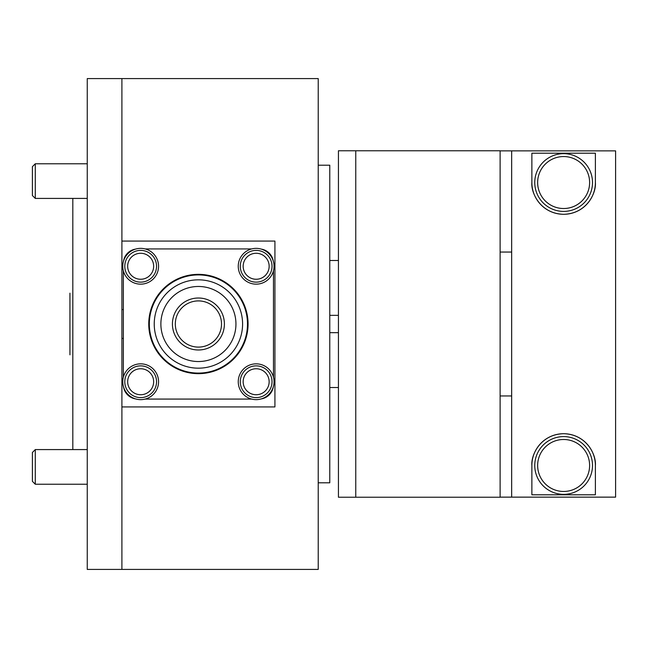 <?xml version="1.0" encoding="UTF-8"?>
<svg xmlns="http://www.w3.org/2000/svg" width="648" height="648" viewBox="0 0 648 648"><rect width="100%" height="100%" fill="white"/><g stroke="black" fill="none" stroke-linecap="round" stroke-linejoin="round"><path stroke-width="0.97" d="M318.225 482.792L329.775 482.792L329.775 165.208L318.225 165.208M72.819 449.582L72.819 198.418M69.935 293.18L69.935 354.829M69.935 312.458L69.935 335.551L69.935 312.458M121.905 241.072L274.922 241.072L274.922 406.928L121.905 406.928M318.225 569.406L318.225 78.594L121.905 78.594L121.905 569.406L318.225 569.406M123.347 338.434L121.905 338.434M121.905 309.566L123.347 309.566M261.298 249.116A14.434 14.434 0 0 1 273.294 261.12M273.472 377.233L273.472 270.767M145.176 248.937L251.643 248.937M123.525 261.12A14.434 14.434 0 0 1 135.521 249.116M123.347 270.767L123.347 377.233M135.521 398.893A14.434 14.434 0 0 1 123.525 386.888M145.176 399.071L251.643 399.071M273.294 386.888A14.434 14.434 0 0 1 261.298 398.893M140.665 284.156A17.901 17.901 0 0 0 158.566 266.263A17.901 17.901 0 0 0 140.665 248.362A17.901 17.901 0 0 0 122.764 266.263A17.901 17.901 0 0 0 140.665 284.156M256.154 284.156A17.901 17.901 0 0 0 274.055 266.263A17.901 17.901 0 0 0 256.154 248.362A17.901 17.901 0 0 0 238.253 266.263A17.901 17.901 0 0 0 256.154 284.156M256.154 399.646A17.901 17.901 0 0 0 274.055 381.745A17.901 17.901 0 0 0 256.154 363.844A17.901 17.901 0 0 0 238.253 381.745A17.901 17.901 0 0 0 256.154 399.646M140.665 399.646A17.901 17.901 0 0 0 158.566 381.745A17.901 17.901 0 0 0 140.665 363.844A17.901 17.901 0 0 0 122.764 381.745A17.901 17.901 0 0 0 140.665 399.646M124.789 266.263A15.876 15.876 0 0 0 140.665 282.139A15.876 15.876 0 0 0 156.549 266.263A15.876 15.876 0 0 0 140.665 250.379A15.876 15.876 0 0 0 124.789 266.263M240.27 266.263A15.876 15.876 0 0 0 256.154 282.139A15.876 15.876 0 0 0 272.03 266.263A15.876 15.876 0 0 0 256.154 250.379A15.876 15.876 0 0 0 240.27 266.263M240.27 381.745A15.876 15.876 0 0 0 256.154 397.621A15.876 15.876 0 0 0 272.03 381.745A15.876 15.876 0 0 0 256.154 365.869A15.876 15.876 0 0 0 240.27 381.745M124.789 381.745A15.876 15.876 0 0 0 140.665 397.621A15.876 15.876 0 0 0 156.549 381.745A15.876 15.876 0 0 0 140.665 365.869A15.876 15.876 0 0 0 124.789 381.745M121.905 78.594L87.253 78.594L87.253 569.406L121.905 569.406M338.434 497.227L355.76 497.227L355.76 150.773L355.76 497.227L500.118 497.227L500.118 150.773L338.434 150.773L338.434 497.227M198.41 373.661A49.661 49.661 0 0 1 148.748 324A49.661 49.661 0 0 1 198.41 274.347A49.661 49.661 0 0 1 248.071 324A49.661 49.661 0 0 1 198.41 373.661M198.41 373.086A49.078 49.078 0 0 1 149.332 324A49.078 49.078 0 0 1 198.41 274.922A49.078 49.078 0 0 1 247.487 324A49.078 49.078 0 0 1 198.41 373.086M198.41 368.177A44.169 44.169 0 0 1 154.24 324A44.169 44.169 0 0 1 198.41 279.831A44.169 44.169 0 0 1 242.587 324A44.169 44.169 0 0 1 198.41 368.177A44.169 44.169 0 0 1 154.24 324A44.169 44.169 0 0 1 198.41 279.831A44.169 44.169 0 0 1 242.587 324A44.169 44.169 0 0 1 198.41 368.177M198.41 361.535A37.535 37.535 0 0 1 160.874 324A37.535 37.535 0 0 1 198.41 286.473A37.535 37.535 0 0 1 235.945 324A37.535 37.535 0 0 1 198.41 361.535M198.41 349.985A25.985 25.985 0 0 1 172.425 324A25.985 25.985 0 0 1 198.41 298.015A25.985 25.985 0 0 1 224.394 324A25.985 25.985 0 0 1 198.41 349.985M198.41 347.101A23.093 23.093 0 0 1 175.316 324A23.093 23.093 0 0 1 198.41 300.907A23.093 23.093 0 0 1 221.511 324A23.093 23.093 0 0 1 198.41 347.101M534.762 182.534A28.868 28.868 0 0 0 563.63 211.402A28.868 28.868 0 0 0 592.507 182.534A28.868 28.868 0 0 0 563.63 153.665A28.868 28.868 0 0 0 534.762 182.534M534.762 465.475A28.868 28.868 0 0 0 563.63 494.343A28.868 28.868 0 0 0 592.507 465.475A28.868 28.868 0 0 0 563.63 436.598A28.868 28.868 0 0 0 534.762 465.475M329.775 315.341L338.434 315.341M329.775 332.667L338.434 332.667M500.118 150.871L511.661 150.871L511.661 497.138L500.118 497.138M511.661 252.056L500.118 252.056M500.118 395.952L511.661 395.952M595.39 153.195L595.39 182.534A31.76 31.76 0 0 1 563.63 214.294A31.76 31.76 0 0 1 531.87 182.534L531.87 153.195L595.39 153.195M595.39 465.475L595.39 494.805L531.87 494.805L531.87 465.475A31.76 31.76 0 0 1 563.63 433.715A31.76 31.76 0 0 1 595.39 465.475C596.363 454.92 586.626 434.2 563.63 433.715C540.635 434.2 530.906 454.92 531.87 465.475M595.39 182.534C596.363 193.08 586.626 213.799 563.63 214.294C540.635 213.799 530.906 193.08 531.87 182.534M511.661 497.138L615.6 497.138L615.6 150.871L511.661 150.871M87.253 449.582L35.284 449.582L32.4 452.474L32.4 481.343L35.284 484.234L32.4 481.343M87.253 484.234L35.284 484.234L35.284 449.582M87.253 163.774L35.284 163.774L32.4 166.657L32.4 195.534L35.284 198.418L87.253 198.418M35.284 163.774L35.284 198.418M140.665 282.139A15.876 15.876 0 0 0 156.549 266.263A15.876 15.876 0 0 0 140.665 250.379M153.657 266.263A12.992 12.992 0 0 1 140.665 279.256A12.992 12.992 0 0 1 127.672 266.263A12.992 12.992 0 0 1 140.665 253.271A12.992 12.992 0 0 1 153.657 266.263M256.154 282.139A15.876 15.876 0 0 0 272.03 266.263A15.876 15.876 0 0 0 256.154 250.379M269.147 266.263A12.992 12.992 0 0 1 256.154 279.256A12.992 12.992 0 0 1 243.162 266.263A12.992 12.992 0 0 1 256.154 253.271A12.992 12.992 0 0 1 269.147 266.263M256.154 397.621A15.876 15.876 0 0 0 272.03 381.745A15.876 15.876 0 0 0 256.154 365.869M269.147 381.745A12.992 12.992 0 0 1 256.154 394.737A12.992 12.992 0 0 1 243.162 381.745A12.992 12.992 0 0 1 256.154 368.752A12.992 12.992 0 0 1 269.147 381.745M140.665 397.621A15.876 15.876 0 0 0 156.549 381.745A15.876 15.876 0 0 0 140.665 365.869M153.657 381.745A12.992 12.992 0 0 1 140.665 394.737A12.992 12.992 0 0 1 127.672 381.745A12.992 12.992 0 0 1 140.665 368.752A12.992 12.992 0 0 1 153.657 381.745M563.63 211.402A28.868 28.868 0 0 0 592.507 182.534A28.868 28.868 0 0 0 563.63 153.665M589.615 182.534A25.985 25.985 0 0 1 563.63 208.518A25.985 25.985 0 0 1 537.646 182.534A25.985 25.985 0 0 1 563.63 156.549A25.985 25.985 0 0 1 589.615 182.534M563.63 494.343A28.868 28.868 0 0 0 592.507 465.475A28.868 28.868 0 0 0 563.63 436.598M589.615 465.475A25.985 25.985 0 0 1 563.63 491.459A25.985 25.985 0 0 1 537.646 465.475A25.985 25.985 0 0 1 563.63 439.49A25.985 25.985 0 0 1 589.615 465.475M338.434 387.52L329.775 387.52M338.434 260.488L329.775 260.488"/></g></svg>
